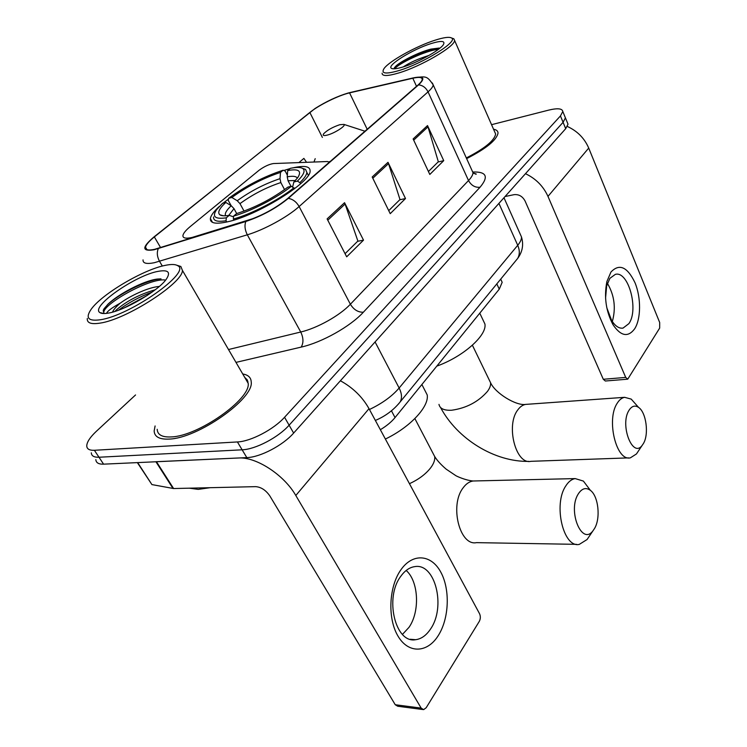 <?xml version="1.0" encoding="UTF-8"?>
<svg xmlns="http://www.w3.org/2000/svg" width="747" height="747" viewBox="0 0 747 747"><rect width="100%" height="100%" fill="white"/><g stroke="black" fill="none" stroke-linecap="round" stroke-linejoin="round"><path stroke-width="1.12" d="M329.156 162.398L327.541 161.52L273.402 163.556C268.985 164.293 264.233 166.516 259.125 170.232L190.513 226.341C185.844 230.188 183.323 233.241 182.931 235.51C182.726 238.144 185.742 238.797 191.979 237.481L253.588 218.441M219.329 206.424C213.847 211.41 210.859 215.463 210.374 218.582C210.01 223.288 215.678 224.38 227.377 221.85C256.809 215.78 311.013 182.147 310.108 171.044C310.22 166.329 304.533 165.255 293.039 167.842M501.069 279.929L502.171 282.31L499.267 289.164L395.042 417.582C391.447 421.943 386.554 425.986 380.354 429.712M290.004 168.598L283.785 170.484M228.507 199.038L223.232 203.091M95.84 459.62C96.046 462.795 98.623 464.307 103.572 464.158L246.818 457.612C260.18 457.304 283.038 445.305 293.636 433.073L565.703 128.68L568.009 124.179L567.403 122.695M135.552 394.948L96.316 431.336C90.06 437.219 86.876 442.084 86.755 445.931C86.904 449.04 89.444 450.488 94.383 450.282L237.415 441.944L242.131 449.806C255.483 449.414 278.426 437.378 289.108 425.202L563.079 122.321L565.414 117.858L564.816 116.401L565.414 117.858L563.079 122.321L289.108 425.202C278.426 437.378 255.483 449.414 242.131 449.806L98.996 457.239L242.131 449.806L246.818 457.612M91.311 452.794C91.489 455.941 94.047 457.416 98.996 457.239C94.047 457.416 91.489 455.941 91.311 452.794M168.971 439.096C197.712 438.517 254.157 398.637 251.216 381.913C251.011 377.524 248.181 374.882 242.728 373.976C248.181 374.882 251.011 377.524 251.216 381.913C254.157 398.637 197.712 438.517 168.971 439.096C159.382 439.516 154.442 436.799 154.162 430.935C154.442 436.799 159.382 439.516 168.971 439.096M247.883 381.325L246.902 381.138L247.883 381.325M466.632 158.625C486.316 148.541 496.783 139.997 498.025 133.003C497.941 131.005 496.447 129.754 493.552 129.231C496.447 129.754 497.941 131.005 498.025 133.003C496.783 139.997 486.316 148.541 466.632 158.625M154.545 249.339C148.261 250.656 145.254 249.956 145.525 247.248C146.01 244.727 148.952 241.29 154.349 236.93L309.837 112.461C318.866 105.084 338.802 95.252 349.559 92.88L412.811 78.239C419.132 76.829 422.27 77.249 422.214 79.518C422.027 80.891 420.617 82.73 417.956 85.065L287.651 198.534C275.83 208.17 262.029 215.678 246.239 221.065L154.545 249.339M153.994 249.787L245.828 221.485C262.02 215.967 276.175 208.264 288.295 198.375L418.572 84.878C425.641 78.108 423.876 75.774 413.278 77.893L348.065 93.048C337.27 96.288 326.28 101.433 315.085 108.483L153.817 237.06C141.781 247.378 141.837 251.627 153.994 249.787M155.096 425.958L154.162 430.935L155.096 425.958M237.415 441.944C250.749 441.468 273.775 429.404 284.551 417.274L560.446 115.925L562.808 111.508C562.258 108.455 557.551 107.988 548.69 110.117L491.554 124.684M344.544 202.698L363.509 240.142L346.683 256.819L327.111 218.908L344.544 202.698L345.114 204.043L327.774 220.197M427.517 125.58L443.737 160.652L429.805 174.453L413.128 138.951L427.517 125.58L427.994 126.831L413.689 140.156M388.001 162.314L405.5 198.534L390.223 213.67L372.193 177.002L388.001 162.314L388.524 163.612L372.809 178.244M306.55 162.304L303.88 158.392L298.893 162.594M405.5 198.534L399.729 199.804M388.729 210.635L399.99 199.542L388.524 163.612M443.737 160.652L438.069 162.006M428.423 171.521L438.33 161.744L427.994 126.831M363.509 240.142L357.636 241.3M345.067 253.681L357.888 241.038L345.114 204.043M438.181 635.716C427.284 653.139 408.254 653.942 397.88 635.902C387.329 618.133 388.954 586.339 400.999 569.662C412.895 552.705 431.364 554.517 440.749 572.062C450.301 589.374 449.236 618.553 438.181 635.716M400.812 576.273C384.303 597.553 395.219 643.681 415.593 639.712C421.336 638.965 426.322 635.389 430.571 628.983C446.155 606.853 435.212 562.79 414.8 566.618C409.589 567.337 404.921 570.559 400.812 576.273M406.172 570.465C418.609 581.25 420.169 611.41 409.001 627.34L402.446 634.408M155.89 461.721L238.396 457.995C255.997 456.632 284.093 474.849 295.803 495.494L421.159 708.109L423.624 709.641L426.192 707.726L479.294 621.383C480.582 618.843 480.676 616.284 479.546 613.717L369.009 408.665L295.803 495.494M340.389 380.765C352.855 387.609 362.398 396.909 369.009 408.665M422.718 709.519L397.731 706.242L395.247 704.729L269.826 495.905C265.857 490.191 261.151 487.1 255.707 486.642L173.603 488.538L151.912 484.588L137.355 462.617M165.442 265.325C143.629 269.415 101.601 294.159 91.05 309.445C85.251 317.951 88.295 321.397 100.191 319.781C130.258 315.636 192.11 271.665 177.674 265.689C175.442 264.233 171.362 264.111 165.442 265.325M87.315 318.427C86.801 322.928 90.975 324.506 99.846 323.152C126.262 319.623 183.034 282.917 182.417 270.386L180.849 266.474L176.964 265.278M157.197 429.292C157.468 434.801 162.118 437.35 171.138 436.93C198.095 436.332 250.889 399.038 248.181 383.332L247.257 379.878L244.727 377.403M189.28 488.174L198.244 489.378L210.047 487.698M106.541 313.367C107.381 311.135 111.994 307.699 120.398 303.049C130.762 295.467 148.382 287.483 158.532 286.521L159.298 286.446M120.398 303.049C116.14 306.625 113.516 309.65 112.508 312.125M114.954 311.396L116.653 309.669C126.841 300.901 139.698 294.271 155.217 289.78M108.175 313.124C124.469 310.724 158.737 290.583 166.385 279.07C170.914 272.132 168.196 269.555 158.233 271.338C135.506 275.195 89.855 307.064 99.958 312.629C101.461 313.637 104.206 313.805 108.175 313.124M161.035 278.874L157.533 279.042C143.966 280.489 117.951 294.337 107.811 304.356L103.45 309.744L103.833 313.226M103.805 313.198L103.833 311.957C104.804 303.347 148.821 278.388 164.788 279.938M123.946 308.025L147.318 295.401M104.01 308.782L107.624 304.655C118.343 294.309 146.113 280.153 160.586 278.855M118.558 310.164C128.195 302.862 139.39 296.83 152.155 292.068M594.547 528.474C600.821 518.138 598.403 496.055 590.373 490.331C585.928 487.175 581.904 488.37 578.29 493.907C567.384 510.574 581.736 546.094 592.941 530.846L594.547 528.474M589.514 535.907L587.067 539.53L579.298 544.386C563.425 548.307 553.069 504.552 565.703 486.073C568.448 481.684 571.614 479.191 575.209 478.594L583.398 481.087L589.803 489.574M287.698 170.549L290.322 168.336C296.466 167.067 300.621 167.132 302.778 168.542C305.57 170.652 303.768 174.845 297.381 181.119L293.851 182.007L297.651 177.758C302.105 170.942 298.791 168.533 287.698 170.549L287.231 176.834L288.053 180.737L290.994 186.348M231.14 205.668L228.246 200.401L228.657 198.291C245.66 185.928 263.822 176.572 283.113 170.213L285.186 171.044L287.352 175.19M297.381 181.119L299.902 182.623C304.244 178.43 306.569 175.05 306.886 172.501L305.551 169.373L302.47 168.346M299.902 182.623L300.518 183.818M294.505 188.748L291.451 186.236C276.96 197.824 250.852 211.308 233.606 216.098L233.363 219.039C251.403 214.109 278.883 199.916 293.982 187.749M233.363 219.039L233.932 220.076M283.113 170.213L280.48 172.417C263.261 178.131 247.052 186.489 231.85 197.488L228.657 198.291M233.606 216.098L236.528 213.633C254.858 207.75 271.983 198.907 287.912 187.114L291.451 186.236M231.85 197.488L237.229 200.738L239.974 203.632L244.064 211.121M284.551 189.626L280.835 182.557L280.013 178.673L280.48 172.417M292.637 186.946L293.851 182.007M385.387 439.04C410.215 427.191 429.282 406.555 427.209 394.93L423.997 388.655M226.752 221.999L226.052 220.738L226.304 217.807C215.033 219.431 211.803 216.714 216.611 209.646L222.625 203.24L225.818 202.446C219.254 208.525 217.274 212.643 219.889 214.819C221.532 215.93 224.642 216.107 229.236 215.351L226.304 217.807M213.567 216.985C213.203 220.879 217.368 222.13 226.052 220.738M236.706 213.577L233.988 208.628L231.225 205.724L225.818 202.446M229.236 215.351L233.54 216.845M643.419 443.531C649.152 434.203 646.192 412.251 638.545 407.376C634.959 405.023 631.785 406.004 629.011 410.308C619.562 424.679 632.569 458.705 642.177 445.361L643.419 443.531M638.396 451.039L636.453 453.952L630.393 457.827C616.331 461.693 606.022 419.487 617.237 403.212C619.366 399.794 621.831 397.834 624.632 397.32L631.224 399.113L636.229 404.762M339.773 124.702C332.508 127.177 327.111 130.211 323.591 133.825C322.471 135.58 323.759 135.991 327.457 135.048C334.768 133.162 346.449 125.58 343.919 124.404L339.773 124.702M436.799 366.123C463.252 356.683 487.156 335.328 484.924 324.011L482.655 319.23M634.651 328.82C628.078 337.569 620.888 336.234 613.082 324.833C605.948 311.368 603.884 296.942 606.891 281.535L610.943 272.048C619.319 263.243 627.34 266.81 635.015 282.749C641.178 297.651 641.066 318.904 634.651 328.82M606.797 307.717L611.588 320.36C615.164 326.094 618.974 328.68 623.026 328.101L628.881 323.647C639.03 309.762 628.46 270.666 615.36 274.354L609.888 278.332L606.667 285.924L605.565 298.109M525.477 173.677C535.86 178.654 543.358 186.227 547.981 196.396L625.715 377.412L627.741 379.177L659.666 328.101L659.685 322.499L588.72 148.074L547.981 196.396M567.337 126.467C577.328 131.024 584.453 138.232 588.72 148.074M607.423 283.337C614.436 295.373 616.07 308.109 612.325 321.527M627.564 379.187L605.341 381.017L603.296 379.28L525.076 200.999C522.517 196.312 518.866 194.201 514.113 194.659L505.056 196.526M435.249 40.142C416.481 46.015 389.14 61.142 384.033 68.575C380.774 73.682 385.667 74.364 398.73 70.62C422.951 63.523 458.957 41.094 451.543 37.976C449.264 36.696 443.83 37.415 435.249 40.142M382.09 73.215C382.062 76.315 387.572 76.25 398.599 73.01C420.897 66.483 455.184 46.426 454.578 40.413L453.849 38.816L452.365 38.274M428.974 55.437C418.507 58.677 409.991 62.459 403.417 66.81L403.333 66.875M403.137 66.941C417.461 62.664 439.46 50.525 443.223 44.885C445.66 40.824 441.636 40.375 431.159 43.55C412.792 49.171 386.227 65.624 391.419 68.332C392.978 69.303 396.881 68.836 403.137 66.941M439.133 48.051L430.916 49.115C418.759 52.159 400.831 61.282 395.789 66.175L394.192 68.136M466.324 157.944C484.7 148.513 494.477 140.529 495.634 133.984L494.701 131.845M394.827 68.78C397.6 63.981 425.575 50.479 438.498 49.283M394.472 67.632L395.565 66.483C401.765 60.488 428.741 48.35 439.722 48.144M391.447 410.813L395.042 417.582M496.82 283.879L499.267 289.164M293.636 433.073L284.551 417.274M103.572 464.158L94.383 450.282M565.703 128.68L560.446 115.925M369.457 409.496C382.147 403.455 392.044 396.293 399.141 388.02L375.078 341.958M398.468 404.043L400.187 401.886C402.203 398.076 401.858 393.454 399.141 388.02L517.727 245.296L498.921 203.399M515.757 260.759L517.662 258.434C519.809 254.634 519.837 250.254 517.727 245.296C520.379 242.065 521.63 239.283 521.471 236.939L520.164 233.998M154.349 236.93L160.614 247.63M418.572 84.878C422.709 85.307 425.865 87.642 428.05 91.862L299.136 206.536C287.614 216.985 263.971 229.899 247.313 234.81L154.302 262.72C146.505 264.261 142.752 263.308 143.05 259.872M158.289 248.63C156.674 252.505 157.094 256.744 159.55 261.357L162.323 266.053M245.828 221.485C244.372 225.482 244.867 229.927 247.313 234.81L300.742 332.013C317.279 328.166 339.894 315.486 350.38 304.244L299.136 206.536C296.41 201.839 292.796 199.122 288.295 198.375M432.382 83.001L433.204 84.906C433.008 86.643 431.29 88.958 428.05 91.862L468.518 180.541C471.506 177.384 472.991 174.751 472.991 172.641L471.843 170.12M350.007 92.553L413.455 77.856M472.926 172.015C486.521 171.586 488.902 176.665 480.05 187.236L363.369 312.218C350.436 326.43 321.938 342.462 301.181 347.103L235.987 362.388M228.498 349.531L300.742 332.013C303.515 337.887 303.655 342.92 301.181 347.103M363.369 312.218C358.102 312.386 353.779 309.725 350.38 304.244L468.518 180.541C471.292 185.508 475.139 187.74 480.05 187.236M412.811 78.239L416.527 86.316M349.559 92.88L367.197 129.268M309.837 112.461L322.377 137.411M156.478 461.739L173.603 488.538M395.247 704.729L421.159 708.109M173.015 488.501L155.927 461.767M137.681 462.598L151.912 484.588M475.578 480.937L473.103 480.993C469.312 481.563 465.941 483.907 462.991 488.024C449.461 505.355 459.694 546.262 476.465 542.639L576.488 544.339M432.597 452.523L434.689 456.52C435.165 459.741 433.867 463.448 430.804 467.641C425.809 474.102 418.693 479.443 409.449 483.683M295.326 180.513L288.053 180.737M280.013 178.673C264.858 183.715 250.6 191.073 237.229 200.738M297.353 178.15C296.288 176.236 292.917 175.797 287.231 176.834M280.835 182.557C266.352 187.366 252.738 194.388 239.974 203.632M231.225 205.724C226.388 210.29 224.511 213.642 225.575 215.78M233.988 208.628L228.713 215.435M489.061 379.616L490.546 382.679C490.9 385.2 489.873 388.113 487.464 391.4C478.304 401.877 466.38 408.151 451.674 410.234C444.11 410.598 439.871 408.646 438.975 404.379M527.214 404.286L525.664 404.398C522.685 404.902 520.043 406.77 517.727 410C505.598 425.407 515.888 465.007 530.874 461.319L628.601 457.883M315.206 158.663L313.983 162.034M328.951 161.819L330.323 161.38M603.296 379.28L625.715 377.412M500.705 279.135L502.171 282.31M212.503 222.373L210.374 218.582M568.009 124.179L562.808 111.508M375.358 420.449C385.368 416.219 393.641 410.028 400.187 401.886L517.662 258.434C522.517 251.804 523.787 244.642 521.471 236.939L503.982 197.731M145.525 247.248L146.916 249.61M472.963 173.173C475.988 173.771 476.95 174.126 475.858 174.228L472.991 172.641L433.204 84.906C426.761 75.428 426.192 76.343 413.436 77.856M415.593 639.712L410.308 639.264M104.132 313.535L99.958 312.629M248.181 383.332L182.417 270.386M177.674 265.689L180.849 266.474M103.161 310.864L103.833 311.957M115.738 311.144L116.653 309.669M590.373 490.331L583.398 481.087M414.865 418.591L434.689 456.52C437.088 460.432 440.917 464.643 446.174 469.153L455.661 475.54C456.081 475.998 465.493 480.386 473.103 480.993L575.209 478.594M308.324 175.293L306.886 172.501M302.778 168.542L305.551 169.373M427.209 394.93L421.878 384.518M223.437 215.79L219.889 214.819M592.941 530.846L587.067 539.53M440.571 407.526C457.229 438.909 494.561 462.113 528.932 461.385M638.545 407.376L631.224 399.113M472.393 345.226L490.546 382.679C495.214 393.239 516.27 406.032 525.664 404.398L624.632 397.32M484.924 324.011L479.77 313.18M343.919 124.404L364.966 131.211M642.177 445.361L636.453 453.952M611.588 320.36L613.082 324.833M606.667 285.924L606.891 281.535M623.026 328.101L622.139 328.194M392.614 68.752L391.419 68.332M495.634 133.984L454.578 40.413M451.543 37.976L453.849 38.816"/></g></svg>
